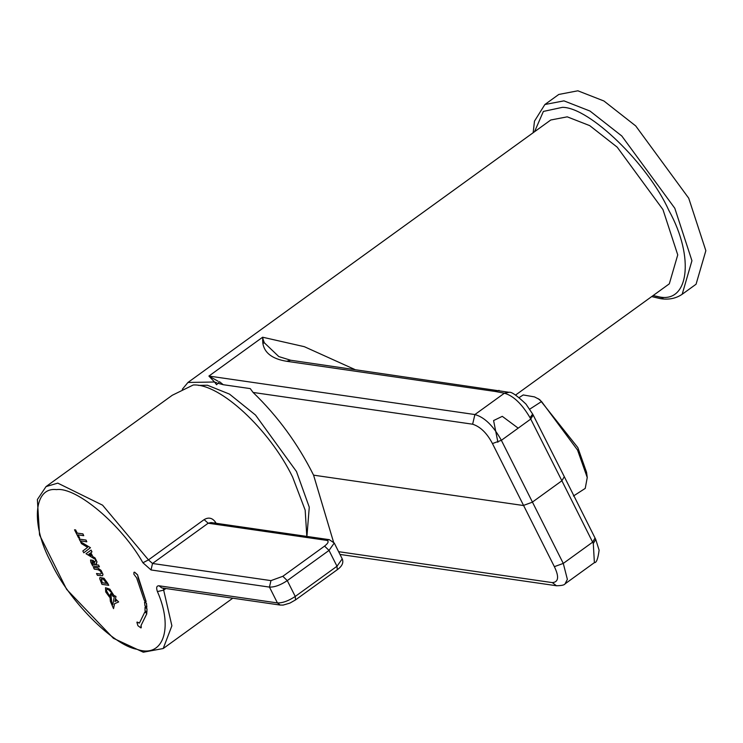 <?xml version="1.0" encoding="UTF-8"?>
<svg xmlns="http://www.w3.org/2000/svg" width="743" height="743" viewBox="0 0 743 743"><rect width="100%" height="100%" fill="white"/><g stroke="black" fill="none" stroke-linecap="round" stroke-linejoin="round"><path stroke-width="1.11" d="M88.863 554.176L90.07 553.321L91.25 555.653L88.863 554.176M88.937 554.129L91.315 555.597M77.179 533.112L75.591 529.963L74.523 529.805L78.591 537.895L79.659 538.043L78.052 534.858L83.736 535.684L82.928 533.883L77.179 533.112L82.928 533.883M83.736 535.684L82.854 533.938M75.591 529.963L77.244 533.065M74.523 529.805L75.656 529.908M79.659 538.043L78.126 534.811M79.204 539.121L80.068 540.83L86.81 541.805L86.021 540.05L79.204 539.121L86.021 540.05M86.81 541.805L85.956 540.096M80.532 541.758L81.451 543.597L87.618 547.359L82.854 550.981L83.783 552.811L90.47 547.702L80.532 541.758L90.47 547.702M83.783 552.811L90.395 547.758M91.909 551.919L90.813 552.736L91.909 551.919L91.017 550.154L86.002 553.711L95.921 559.739L94.667 562.284L93.079 560.482L90.562 559.99L90.785 562.163L92.68 565.925L99.423 566.89L98.615 565.098L96.014 564.782L98.615 565.098M86.002 553.711L91.083 550.089L91.974 551.863M94.993 557.891L92.745 556.581L94.993 557.891L96.971 561.81L96.079 564.726M95.856 559.785L94.928 557.947M90.878 552.69L92.81 556.526M92.745 556.581L90.813 552.736M92.03 561.457L92.94 564.271L94.974 564.569M92.94 564.271L91.965 561.504L93.377 562.033L94.909 564.615L92.866 564.327M90.562 559.99L93.154 560.426L94.742 562.228M99.423 566.89L98.55 565.144M96.014 564.782L95.828 564.197M95.754 564.253L96.971 561.81M96.896 561.857L95.875 559.832M101.011 570.457L97.825 568.042L93.423 567.401L94.305 569.147L98.048 569.695L100.324 571.005L101.475 573.197L100.454 574.098L96.506 573.522L97.407 575.323L102.543 575.76L102.905 574.367L101.085 570.401L102.971 574.32L102.571 575.732M97.825 568.042L101.085 570.401M93.423 567.401L97.89 567.986M96.506 573.522L100.519 574.042M103.964 578.333L99.961 577.497L99.692 578.63L101.958 584.37L108.775 585.289L104.039 578.286L107.893 583.524M99.961 577.497L104.039 578.286M108.71 585.345L107.819 583.58M101.336 579.159L102.135 582.753L101.624 578.881L103.203 579.113L106.769 583.422L102.135 582.753M102.2 582.707L106.834 583.376M115.323 599.852L114.998 601.505L116.391 600.836M114.933 601.551L115.258 599.898L116.317 600.883L114.998 601.505M113.54 608.628L110.382 601.403L109.853 595.403L110.856 593.518L111.626 602.127L112.787 604.756L114.292 596.898L112.555 595.951L111.227 592.282L108.116 589.394L106.834 589.394L106.463 590.722L109.388 595.756L109.509 597.112L105.71 591.93L105.515 587.722L109.918 589.301L113.735 595.347L115.927 596.508L115.471 598.886L118.657 601.932L114.478 603.771L113.54 608.628L114.552 603.725M118.657 601.932L115.471 598.886M115.927 596.508L115.537 598.839M113.735 595.347L115.992 596.453M109.918 589.301L113.809 595.301M105.515 587.722L109.983 589.245M109.509 597.112L109.388 595.756M108.264 594.539L109.462 595.71M106.463 590.722L108.339 594.484M106.871 589.375L106.537 590.666M111.626 602.127L112.862 604.7M110.856 593.518L111.691 602.081M146.863 613.653L144.894 611.898L146.863 613.653L141.124 625.318L141.235 627.761M137.093 622.049L139.498 623.015M141.124 625.318L146.789 613.709M144.894 611.898L139.424 623.071L136.888 622.272L137.919 625.708L140.882 627.909L141.059 625.374M145.043 607.189L146.938 608.786L146.9 612.362L145.006 610.616L145.043 607.189L147.012 608.74L146.9 612.362M146.854 607.272L146.473 603.242L144.532 601.923L144.959 605.74L146.854 607.272L146.408 603.297M144.532 601.923L146.473 603.242M138.105 578.035L146.13 601.626L144.263 600.325L136.591 577.766L133.879 574.246L133.954 572.333L134.576 572.221L137.566 574.915L146.13 601.626M133.991 572.305L134.641 572.175L137.641 574.859L138.17 577.989M211.086 522.561L208.179 523.221L152.519 563.482L151.033 569.955L142.925 562.767C121.722 525.069 76.38 486.693 56.496 489.618C33.389 486.739 30.658 525.162 51.286 562.869C68.319 600.047 113.168 645.361 136.777 649.243C162.958 658.827 173.788 628.578 157.414 591.577L163.674 590.128L171.884 625.81L163.2 648.537L143.278 652.205L113.419 638.302L66.638 589.357L39.546 534.96L37.373 499.547L46.038 486.591L57.768 483.126L102.59 505.184L148.47 559.888L204.121 519.626C208.569 516.979 212.377 517.852 215.526 522.245L216.092 523.286M214.523 523.053L215.526 522.245M306.822 536.409L305.169 510.116L292.584 476.987C269.412 429.278 219.807 383.332 193.245 384.985L172.246 395.276L46.038 486.591M696.07 284.225L705.85 250.679L688.724 198.205L635.72 125.929L603.91 100.983L577.868 90.795L558.782 94.454L544.87 104.522L563.956 100.862L589.998 111.051L621.807 135.997L674.811 208.272L691.937 260.719L682.185 294.265L696.07 284.225M306.998 535.424L309.264 507.181L296.466 471.508L255.518 415.049L229.485 394.106L207.427 385.236L198.455 385.394M216.78 382.831L214.504 382.013L208.913 376.06L218.117 381.27M594.381 562.637L593.295 543.486L561.884 480.767L532.183 502.259L523.267 505.5L313.574 475.158C297.897 443.812 277.733 416.238 253.084 392.443L250.252 388.608L223.253 384.707L219.529 381.707L216.575 384.725L214.504 382.013L187.96 382.459L182.314 389.267M515.531 395.09L669.304 283.845L677.746 254.886L662.96 209.582L617.201 147.17L589.728 125.632L567.243 116.837L550.767 119.994L187.96 382.459M286.649 361.284L290.643 360.234L509.039 392.295L504.386 393.214L474.898 414.548L208.913 376.06L262.632 337.22L262.864 343.424C264.48 353.009 272.412 358.962 286.649 361.284L495.089 391.44L499.092 390.391M290.643 360.234L278.811 356.584L264.341 342.783L262.585 338.084M532.61 414.111L530.047 417.724C521.957 403.932 513.404 395.759 504.386 393.214L495.089 391.44M509.039 392.295C511.323 391.607 516.979 395.536 525.988 404.099L532.824 414.334L564.476 477.015M253.084 392.443L472.632 424.207L474.898 414.548C484.492 417.222 493.315 425.813 501.367 440.32L530.734 419.071L530.047 417.724M533.121 415.123L530.734 419.071L561.884 480.767L564.253 476.774M594.335 562.665L565.061 583.849C564.457 585.038 561.587 585.67 556.451 585.744L552.3 582.605C558.569 582.15 559.265 576.828 554.362 566.658L492.451 443.562L501.367 440.32L563.278 563.417L567.373 579.364L565.061 583.849M594.372 562.637C596.415 562.934 597.994 558.782 599.109 550.182L595.756 539.464L593.295 543.486M223.253 384.707L218.451 383.397M313.574 475.158L333.468 541.833M472.632 424.207C480.396 426.714 487.009 433.169 492.451 443.562M262.632 337.22L304.314 346.684L354.922 369.531M262.576 340.628L263.366 340.248L262.771 337.981M497.912 442.271L493.584 420.575L502.287 416.34L518.177 428.154M529.75 409.152L541.545 401.536L577.543 450.063L587.249 477.535L586.561 472.307L577.822 447.565L539.669 399.585L534.486 396.892L523.221 394.951L519.162 397.57M587.249 477.535L585.233 488.402L573.438 496.018M538.09 398.61L541.545 401.536M280.232 605.062L161.798 587.927L158.993 585.79L277.427 602.926L269.468 587.1L270.954 580.617L282.832 576.299L287.281 580.617L295.25 596.443L295.538 599.898L289.863 603.121L283.194 605.071L280.232 605.062L277.427 602.926C282.544 603.093 288.479 600.929 295.25 596.443L336.988 566.25L337.285 569.705L295.538 599.898M151.033 569.955L269.468 587.1C274.585 587.258 280.52 585.103 287.281 580.617L329.028 550.414L336.988 566.25L342.217 558.866M282.832 576.299L324.57 546.105L329.028 550.414L334.248 543.012L342.207 558.838C343.823 562.553 342.189 566.175 337.285 569.705M204.121 519.626L208.179 523.221L326.604 540.356C329.13 541.108 328.452 543.022 324.57 546.105M142.925 562.767L148.47 559.888L152.519 563.482L270.954 580.617M158.993 585.79C156.578 585.735 156.058 587.667 157.414 591.577M165.893 588.521L163.674 590.128L163.302 588.15M326.604 540.356L329.27 539.659L334.248 543.012M534.523 131.743L543.384 111.431L562.47 107.336C589.45 107.317 647.961 164.017 668.867 210.436C695.03 257.607 688.845 304.946 657.601 296.503L653.06 295.603M663.072 297.943L654.889 296.02M264.341 342.783L262.864 343.424M594.985 538.118L592.645 542.167L563.278 563.417L554.362 566.658M552.3 582.605L338.613 551.687M556.86 585.8L339.997 554.436M262.678 341.975L263.793 341.464M211.133 522.57L329.27 539.659M232.782 598.199L163.2 648.537M651.695 296.587L660.416 298.64C668.635 299.968 675.889 298.519 682.158 294.284M544.87 104.522L534.486 121.137L533.158 132.728M564.494 477.062L595.756 539.464"/></g></svg>
